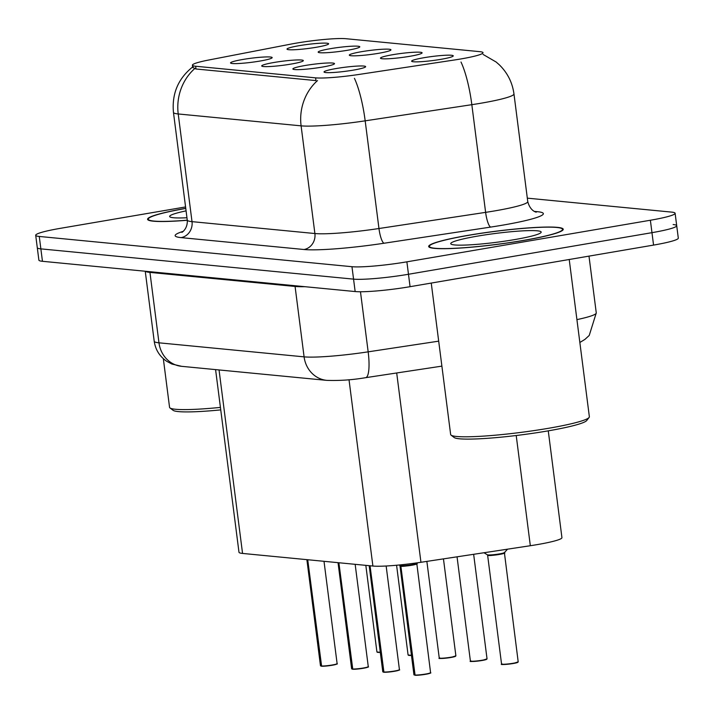<?xml version="1.0" encoding="UTF-8"?>
<svg xmlns="http://www.w3.org/2000/svg" width="714" height="714" viewBox="0 0 714 714"><rect width="100%" height="100%" fill="white"/><g stroke="black" fill="none" stroke-linecap="round" stroke-linejoin="round"><path stroke-width="1.07" d="M290.955 64.099A20.974 2.044 172.7 0 1 261.761 66.063A20.974 2.044 172.7 0 1 274.087 62.466A20.974 2.044 172.7 0 1 303.307 60.744A20.974 2.044 172.7 0 1 290.955 64.099M322.112 67.116A20.974 2.044 172.7 0 1 292.918 69.079A20.974 2.044 172.7 0 1 305.244 65.483A20.974 2.044 172.7 0 1 334.464 63.76A20.974 2.044 172.7 0 1 322.112 67.116M353.269 70.133A20.974 2.044 172.7 0 1 324.076 72.096A20.974 2.044 172.7 0 1 336.401 68.499A20.974 2.044 172.7 0 1 365.622 66.768A20.974 2.044 172.7 0 1 353.269 70.133M259.798 61.083A20.974 2.044 172.7 0 1 230.604 63.046A20.974 2.044 172.7 0 1 242.93 59.449A20.974 2.044 172.7 0 1 272.15 57.727A20.974 2.044 172.7 0 1 259.798 61.083M347.415 50.283A20.974 2.044 172.7 0 1 318.221 52.247A20.974 2.044 172.7 0 1 330.537 48.65A20.974 2.044 172.7 0 1 359.758 46.928A20.974 2.044 172.7 0 1 347.415 50.283M378.572 53.3A20.974 2.044 172.7 0 1 349.378 55.264A20.974 2.044 172.7 0 1 361.695 51.667A20.974 2.044 172.7 0 1 390.915 49.944A20.974 2.044 172.7 0 1 378.572 53.3M409.729 56.317A20.974 2.044 172.7 0 1 380.535 58.28A20.974 2.044 172.7 0 1 392.852 54.683A20.974 2.044 172.7 0 1 422.072 52.961A20.974 2.044 172.7 0 1 409.729 56.317M440.886 59.333A20.974 2.044 172.7 0 1 411.692 61.297A20.974 2.044 172.7 0 1 424.009 57.7A20.974 2.044 172.7 0 1 453.229 55.969A20.974 2.044 172.7 0 1 440.886 59.333M316.257 47.276A20.974 2.044 172.7 0 1 287.064 49.239A20.974 2.044 172.7 0 1 299.38 45.642A20.974 2.044 172.7 0 1 328.601 43.911A20.974 2.044 172.7 0 1 316.257 47.276M290.803 44.125A37.762 3.686 172.7 0 1 296.515 43.09A37.762 3.686 172.7 0 1 345.942 38.708L479.799 51.658A37.762 3.686 172.7 0 1 483.012 52.711A37.762 3.686 172.7 0 1 454.559 59.967L358.847 74.47A37.762 3.686 172.7 0 1 315.597 77.853L195.627 66.241A37.762 3.686 172.7 0 1 192.414 65.197A37.762 3.686 172.7 0 1 208.97 59.967L290.803 44.125M548.263 430.845L561.936 537.651A41.956 4.097 172.7 0 1 530.332 545.719L420.948 562.284A41.956 4.097 172.7 0 1 372.895 566.041L242.555 553.43A41.956 4.097 172.7 0 1 238.985 552.261L215.583 369.611M185.747 208.354A67.83 6.622 -7.3 0 0 147.584 219.296A67.83 6.622 -7.3 0 0 187.273 220.269M468.679 235.236A67.83 6.622 -7.3 0 0 428.677 246.491A67.83 6.622 -7.3 0 0 523.228 240.511A67.83 6.622 -7.3 0 0 563.23 229.256A67.83 6.622 -7.3 0 0 468.679 235.236M185.569 206.944L60.44 228.319A41.956 4.097 -7.3 0 0 35.7 235.281L37.289 247.704A41.956 4.097 -7.3 0 0 40.859 248.874L353.555 279.129A41.956 4.097 -7.3 0 0 408.479 274.265L651.962 232.666A41.956 4.097 -7.3 0 0 676.711 225.695A41.956 4.097 -7.3 0 0 673.141 224.535M315.597 77.853L315.954 80.593L195.922 68.981L192.646 67.375M35.7 235.281A41.956 4.097 -7.3 0 0 39.27 236.45L351.966 266.706A41.956 4.097 -7.3 0 0 406.882 261.833L650.374 220.242A41.956 4.097 -7.3 0 0 675.114 213.272A41.956 4.097 -7.3 0 0 671.544 212.103L527.316 198.153M38.886 260.128A41.956 4.097 -7.3 0 0 42.456 261.297L355.153 291.553A41.956 4.097 -7.3 0 0 410.068 286.689L653.56 245.089A41.956 4.097 -7.3 0 0 678.3 238.128L676.711 225.695A41.956 4.097 -7.3 0 1 651.962 232.666L408.479 274.265A41.956 4.097 -7.3 0 1 353.555 279.129L40.859 248.874A41.956 4.097 -7.3 0 1 37.289 247.704L38.886 260.128M321.264 666.198L320.47 665.743A8.389 0.821 -7.3 0 0 321.041 665.957L321.443 666.18M336.838 663.868A8.113 0.794 172.7 0 1 332.108 665.261A8.113 0.794 172.7 0 1 321.621 666.224L307.725 559.74M321.041 665.957L307.431 559.714M517.927 662.11A8.113 0.794 172.7 0 1 513.196 663.511C493.99 665.689 504.539 663.618 501.549 663.984A8.389 0.821 -7.3 0 0 513.25 663.244A8.389 0.821 -7.3 0 0 518.194 661.851L504.387 552.6A8.648 0.848 -7.3 0 1 495.971 554.43A8.648 0.848 -7.3 0 1 487.367 554.787L487.617 555.197A8.389 0.821 -7.3 0 0 488.331 555.43A8.389 0.821 -7.3 0 0 497.712 554.716A8.389 0.821 -7.3 0 0 504.254 553.055A8.389 0.821 172.7 0 1 504.262 553.064L504.254 553.064A8.389 0.821 172.7 0 1 499.309 554.457A8.389 0.821 172.7 0 1 488.331 555.43A8.389 0.821 172.7 0 1 487.617 555.197L488.331 555.43C489.599 556.26 509.885 552.85 503.673 552.85M504.387 552.6L507.404 549.352M352.421 669.214L351.627 668.759A8.389 0.821 -7.3 0 0 352.198 668.973L352.6 669.188M352.493 669A8.389 0.821 -7.3 0 0 363.319 668.018A8.389 0.821 -7.3 0 0 368.272 666.626C366.389 667.099 372.521 666.242 363.256 668.286A8.113 0.794 172.7 0 1 352.778 669.232L338.882 562.757M352.198 668.973L338.588 562.721M383.579 672.222L382.784 671.776A8.389 0.821 -7.3 0 0 383.356 671.99L383.757 672.204M383.65 672.017A8.389 0.821 -7.3 0 0 394.476 671.035A8.389 0.821 -7.3 0 0 399.429 669.643C397.546 670.107 403.678 669.25 394.414 671.294A8.113 0.794 172.7 0 1 383.936 672.249L370.039 565.765M383.356 671.99L369.745 565.738M401.652 564.747L400.857 566.131L400.688 564.845M414.513 675.007L413.942 674.784A8.389 0.821 -7.3 0 0 414.513 675.007L400.581 566.22A8.389 0.821 172.7 0 1 400.001 565.997L400.581 566.211A0.696 0.652 97.2 0 0 400.563 566.104L399.76 565.577A8.648 0.839 -7.3 0 0 399.992 565.658M425.562 674.311A8.113 0.794 172.7 0 1 415.093 675.265L400.875 566.247A8.389 0.821 -7.3 0 0 410.282 565.479A8.389 0.821 -7.3 0 0 416.646 563.864L416.646 563.864A8.389 0.821 172.7 0 1 411.701 565.256A8.389 0.821 172.7 0 1 400.875 566.247A0.696 0.625 94.2 0 0 400.857 566.131M400.563 566.104L400.402 564.872M400.875 566.247L400.875 566.238C402.589 567.014 422.474 563.56 415.932 563.632M399.697 565.515A8.648 0.839 -7.3 0 0 399.76 565.577L400.01 565.988A8.389 0.821 172.7 0 1 400.01 565.961L400.01 565.988A8.389 0.821 -7.3 0 0 400.581 566.211L400.866 566.166M186.077 210.871A45.598 4.454 -7.3 0 0 169.905 216.877A45.598 4.454 -7.3 0 0 186.952 217.752M163.327 358.669L169.557 407.319A69.927 6.828 -7.3 0 0 169.977 407.944L173.091 410.318A67.125 6.551 -7.3 0 0 220.742 409.89M169.977 407.944A69.927 6.828 -7.3 0 0 220.43 407.408M185.756 208.434A67.125 6.551 -7.3 0 0 148.28 219.207A67.125 6.551 -7.3 0 0 187.264 220.189M522.951 240.484A67.125 6.551 -7.3 0 0 562.534 229.346A67.125 6.551 -7.3 0 0 468.955 235.263A67.125 6.551 -7.3 0 0 429.373 246.401A67.125 6.551 -7.3 0 0 522.951 240.484M431.247 283.065L450.65 434.514A69.927 6.828 -7.3 0 0 451.069 435.138A69.927 6.828 -7.3 0 0 548.129 428.355A69.927 6.828 -7.3 0 0 589.112 417.449A69.927 6.828 -7.3 0 0 589.362 416.744L569.219 259.494M451.069 435.138L454.175 437.521A67.125 6.551 -7.3 0 0 547.352 431.006A67.125 6.551 -7.3 0 0 586.703 420.537L589.112 417.449M477.612 236.102A45.598 4.454 -7.3 0 0 450.998 244.072A45.598 4.454 -7.3 0 0 514.294 239.654A45.598 4.454 -7.3 0 0 541.025 232.541A45.598 4.454 -7.3 0 0 477.612 236.102M195.627 66.241L195.984 68.981M219.046 369.941L242.555 553.43M349.021 379.732L372.895 566.041M396.698 372.976L420.948 562.284M516.213 435.513L530.332 545.719M534.402 211.398L537.455 211.692A13.985 12.79 -84.5 0 1 535.446 211.853M537.455 211.692A69.927 6.828 172.7 0 1 502.165 225.24A69.927 6.828 172.7 0 1 490.723 227.079L384.07 243.233A69.927 6.828 172.7 0 1 303.986 249.507L181.097 237.619A69.927 6.828 172.7 0 1 183.141 231.363M461.003 62.02A48.945 11.121 81.4 0 1 471.829 104.681L485.618 212.361A55.942 5.462 -7.3 0 0 494.766 210.889A55.942 5.462 -7.3 0 0 527.762 201.607C530.493 212.228 537.847 212.477 535.973 212.022M483.092 54.442L496.168 62.038L499.389 64.885C507.547 72.908 512.402 82.583 513.964 93.927A55.942 5.462 172.7 0 1 480.977 103.209A55.942 5.462 172.7 0 1 471.829 104.681L365.175 120.836A55.942 5.462 172.7 0 1 301.103 125.851L178.223 113.963A48.945 44.777 -84.5 0 1 194.61 68.705M317.498 80.593A48.945 44.777 95.5 0 0 301.103 125.851L314.892 233.532A55.942 5.462 -7.3 0 0 378.964 228.516L485.618 212.361A13.985 3.177 -98.6 0 0 490.723 227.079M354.43 78.335A48.945 11.121 81.4 0 1 365.175 120.836L378.964 228.516A13.985 3.177 -98.6 0 0 384.07 243.233M181.097 237.619A13.985 12.79 -84.5 0 0 192.012 221.643L178.223 113.963A55.942 5.462 172.7 0 1 173.457 112.401L187.255 220.082A55.942 5.462 -7.3 0 0 192.012 221.643L314.892 233.532A13.985 12.79 -84.5 0 1 303.986 249.507M650.374 220.242L653.56 245.089M39.27 236.45L42.456 261.297M351.966 266.706L355.153 291.553M406.882 261.833L410.068 286.689M181.642 366.327A27.971 25.588 -84.5 0 1 158.972 342.818L304.093 356.857A55.942 5.462 -7.3 0 0 368.165 351.841A27.971 6.355 81.4 0 1 365.684 377.67C352.627 379.91 339.659 380.812 326.762 380.366L181.642 366.327L171.887 364.024L166.71 361.293C159.641 356.438 155.473 349.762 154.215 341.256A55.942 5.462 -7.3 0 0 158.972 342.818L149.949 272.409A55.942 5.462 172.7 0 1 145.424 271.266M576.921 319.622A55.942 5.462 -7.3 0 0 596.27 312.919L588.988 256.121M438.691 341.158L368.165 351.841L360.472 291.758M326.762 380.366A27.971 25.588 -84.5 0 1 304.093 356.857L295.078 286.448L149.949 272.409A6.988 6.399 95.5 0 0 149.824 271.686M304.896 286.689A55.942 5.462 172.7 0 1 295.078 286.448A6.988 6.399 95.5 0 0 294.944 285.725M377.251 652.105A8.113 0.794 172.7 0 0 380.303 652.4L376.921 651.927A8.389 0.821 -7.3 0 0 380.267 652.159M321.336 665.992A8.389 0.821 -7.3 0 0 332.162 665.002A8.389 0.821 -7.3 0 0 337.115 663.609C335.232 664.082 341.363 663.226 332.099 665.269L321.568 666.224M408.408 655.122A8.113 0.794 172.7 0 0 411.46 655.416L408.078 654.943A8.389 0.821 -7.3 0 0 411.425 655.166M450.864 657.487C431.675 659.656 442.225 657.594 439.235 657.96A8.389 0.821 -7.3 0 0 450.936 657.219A8.389 0.821 -7.3 0 0 455.88 655.827L450.864 657.487A8.113 0.794 172.7 0 1 439.565 658.138M455.603 656.077A8.113 0.794 172.7 0 1 450.882 657.478M482.021 660.495C462.833 662.672 473.382 660.611 470.392 660.977A8.389 0.821 -7.3 0 0 482.093 660.236A8.389 0.821 -7.3 0 0 487.037 658.844L482.021 660.495A8.113 0.794 172.7 0 0 486.761 659.093M482.012 660.495A8.113 0.794 172.7 0 1 470.722 661.155M518.194 661.851L513.179 663.511A8.113 0.794 172.7 0 1 501.88 664.163M367.996 666.876A8.113 0.794 172.7 0 1 363.265 668.277M399.153 669.893A8.113 0.794 172.7 0 1 394.423 671.294M401.027 565.765A8.648 0.839 -7.3 0 0 410.211 564.97A8.648 0.839 -7.3 0 0 416.789 563.408L430.587 672.65C428.703 673.124 434.835 672.267 425.571 674.311L415.039 675.265M414.807 675.033A8.389 0.821 -7.3 0 0 425.633 674.043A8.389 0.821 -7.3 0 0 430.587 672.65M430.31 672.909A8.113 0.794 172.7 0 1 425.58 674.311M192.414 65.197L192.726 67.616M193.11 66.607C178.295 78.254 171.744 93.525 173.457 112.401M675.114 213.272L676.711 225.695M513.964 93.927L527.762 201.607M187.255 220.082C187.934 229.319 180.954 233.112 181.936 232.237M154.215 341.256L145.245 271.249M441.886 366.13L365.684 377.67M579.848 342.479L584.909 339.409L589.229 335.455L596.27 312.919M376.921 651.927L365.827 565.363M337.115 663.609L324.004 561.311M320.47 665.743L306.877 559.66M408.078 654.943L396.582 565.238M439.235 657.96L426.865 561.382M455.88 655.827L443.456 558.875M470.392 660.977L457.049 556.813M487.037 658.844L473.65 554.296M501.549 663.984L487.617 555.197M487.367 554.787L483.985 552.734M368.272 666.626L355.161 564.328M351.627 668.759L338.034 562.668M363.256 668.286L352.725 669.241M399.429 669.643L386.149 566.006M382.784 671.776L369.192 565.684M394.414 671.294L383.882 672.258M413.942 674.784L400.01 565.988M416.789 563.408L417.369 562.802M148.396 220.153L148.28 219.207M562.659 230.283L562.534 229.346M429.489 247.347L429.373 246.401"/></g></svg>
